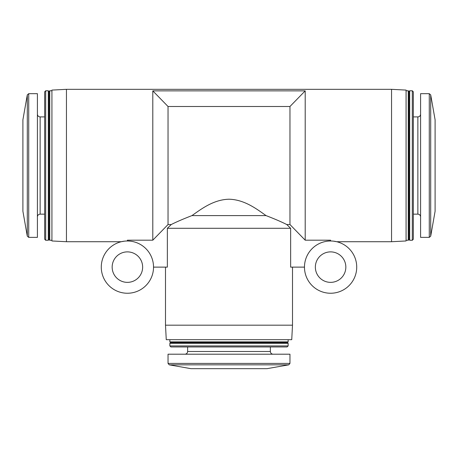 <?xml version="1.0" encoding="UTF-8"?>
<svg xmlns="http://www.w3.org/2000/svg" width="458" height="458" viewBox="0 0 458 458"><rect width="100%" height="100%" fill="white"/><g stroke="black" fill="none" stroke-linecap="round" stroke-linejoin="round"><path stroke-width="0.69" d="M190.992 368.673L267.008 368.673L288.758 364.837L169.242 364.837L190.992 368.673M289.96 106.502L305.2 90.867L152.8 90.867L168.04 106.502L289.96 106.502L289.96 224.546L286.771 224.546L290.641 228.296L290.641 267.123L304.473 267.123M290.641 228.296L167.359 228.296L167.359 267.123L153.527 267.123M167.359 228.296L171.229 224.546L168.04 224.546L152.8 240.187L127.404 240.187L127.404 241M330.596 241L330.596 240.187L305.2 240.187L289.96 224.546M168.04 106.502L168.04 224.546M286.771 224.546C281.739 221.975 274.823 218.993 266.041 215.598C256.915 209.151 244.463 199.556 228.971 199.219C213.491 199.591 201.096 209.146 191.959 215.598C183.206 218.981 176.296 221.964 171.229 224.546M66.444 89.327L66.444 241.721L51.926 240.965L51.926 90.089L66.444 89.327L391.556 89.327L391.556 241.721L336.716 241.721L333.579 241.171M152.8 90.867L152.8 240.187M305.2 90.867L305.2 240.187M124.421 241.166L121.284 241.721L66.444 241.721M27.297 94.88L27.297 236.168L22.9 211.247L22.9 119.807L27.297 94.88L28.722 93.678L37.413 93.678L37.413 237.37L28.722 237.37L28.722 93.678M44.672 116.904L40.138 116.904C38.483 116.744 37.573 115.834 37.413 114.179M45.697 90.776L44.672 91.806L44.672 239.248L45.697 240.273L48.302 240.273L48.302 90.776L45.697 90.776L45.697 240.273M48.302 90.776L49.023 91.503L49.023 239.545L48.302 240.273M49.023 91.503L49.75 90.776L49.75 240.273L51.926 240.273M49.75 90.776L51.926 90.776M391.556 89.327L406.074 90.089L406.074 240.965L391.556 241.721M406.074 90.776L408.25 90.776L408.25 240.273L406.074 240.273M408.25 90.776L408.977 91.503L408.977 239.545L408.25 240.273M409.698 90.776L409.698 240.273L412.303 240.273L412.303 90.776L409.698 90.776L408.977 91.503M412.303 90.776L413.328 91.806L413.328 239.248L412.303 240.273M413.328 116.904L417.862 116.904L417.862 214.149C419.505 214.292 420.41 215.203 420.587 216.869M420.587 114.179C420.427 115.834 419.517 116.744 417.862 116.904M429.278 93.678L420.587 93.678L420.587 237.37L429.278 237.37L430.703 236.168L430.703 94.88L429.278 93.678L429.278 237.37M430.703 94.88L435.1 119.807L435.1 211.247L430.703 236.168M330.596 293.246A26.123 26.123 0 0 0 353.221 254.058A26.123 26.123 0 0 0 307.971 254.058A26.123 26.123 0 0 0 330.596 293.246M330.596 282.363A15.24 15.24 0 0 0 343.798 259.503A15.24 15.24 0 0 0 317.4 259.503A15.24 15.24 0 0 0 330.596 282.363M127.404 293.246A26.123 26.123 0 0 0 150.029 254.058A26.123 26.123 0 0 0 104.779 254.058A26.123 26.123 0 0 0 127.404 293.246M127.404 282.363A15.24 15.24 0 0 0 140.6 259.503A15.24 15.24 0 0 0 114.202 259.503A15.24 15.24 0 0 0 127.404 282.363M266.041 215.598L191.959 215.598M292.502 267.123L292.502 325.18L165.498 325.18L165.498 267.123M292.502 325.18L291.74 339.693L166.26 339.693L165.498 325.18M288.145 339.693L288.145 341.868L169.855 341.868L169.855 339.693M288.145 341.868L287.418 342.595L170.582 342.595L169.855 341.868M288.145 343.323L169.855 343.323L169.855 345.927L288.145 345.927L288.145 343.323L287.418 342.595M288.145 345.927L287.12 346.952L170.88 346.952L169.855 345.927M270.363 346.952L270.363 351.486L187.637 351.486C187.471 353.141 186.566 354.045 184.912 354.206M273.088 354.206C271.434 354.045 270.529 353.141 270.363 351.486M288.758 364.837L289.96 363.412L289.96 354.206L168.04 354.206L168.04 363.412L169.242 364.837M40.138 116.904L40.138 214.149C38.495 214.292 37.59 215.203 37.413 216.869M289.96 363.412L168.04 363.412M27.297 236.168L28.722 237.37M40.138 214.149L44.672 214.149M49.023 239.545L49.75 240.273M408.977 239.545L409.698 240.273M413.328 214.149L417.862 214.149M170.582 342.595L169.855 343.323M187.637 346.952L187.637 351.486"/></g></svg>
